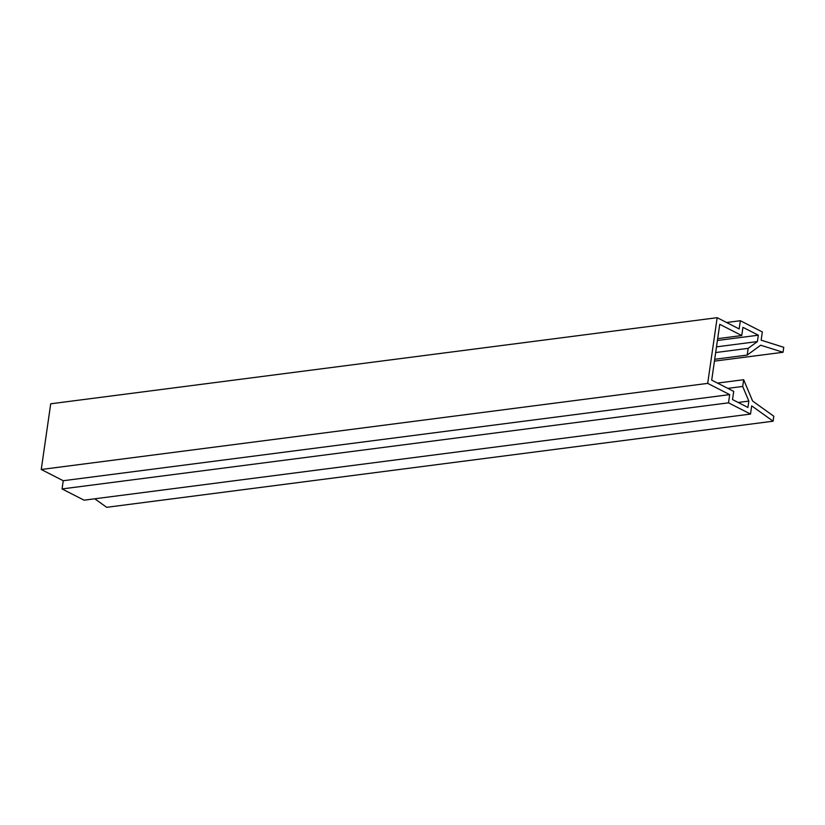 <?xml version="1.0" encoding="UTF-8"?>
<svg xmlns="http://www.w3.org/2000/svg" width="825" height="825" viewBox="0 0 825 825"><rect width="100%" height="100%" fill="white"/><g stroke="black" fill="none" stroke-linecap="round" stroke-linejoin="round"><path stroke-width="1.24" d="M719.751 324.308L711.707 380.139L733.703 391.38L732.518 399.589L747.924 407.457L748.842 401.084L742.686 386.451L743.655 379.717L752.627 401.053L773.819 416.243L773.097 421.204L751.699 405.859L750.513 414.067L728.516 402.827L729.692 394.618L707.695 383.377L717.162 317.687L739.159 328.927L740.345 320.719L762.341 331.959L761.155 340.168L783.75 347.304L783.038 352.275L760.671 345.211L747.202 355.08L748.172 348.346L757.412 341.571L758.33 335.198L742.933 327.329L741.747 335.548L719.751 324.308M738.158 402.466L748.842 401.084M727.805 388.369L742.686 386.451M717.492 383.089L743.655 379.717M94.772 498.795L106.652 507.313L773.097 421.204M728.516 402.827L62.061 488.936L84.067 500.177L750.513 414.067M62.061 488.936L63.247 480.728L729.692 394.618M63.247 480.728L41.25 469.487L707.695 383.377M41.25 469.487L50.717 403.796L717.162 317.687M726.577 322.503L740.345 320.719M714.45 361.133L783.038 352.275M714.718 359.277L747.202 355.08M715.688 352.543L748.172 348.346M716.502 346.861L757.412 341.571M717.42 340.488L758.33 335.198M717.688 338.652L741.747 335.548"/></g></svg>

